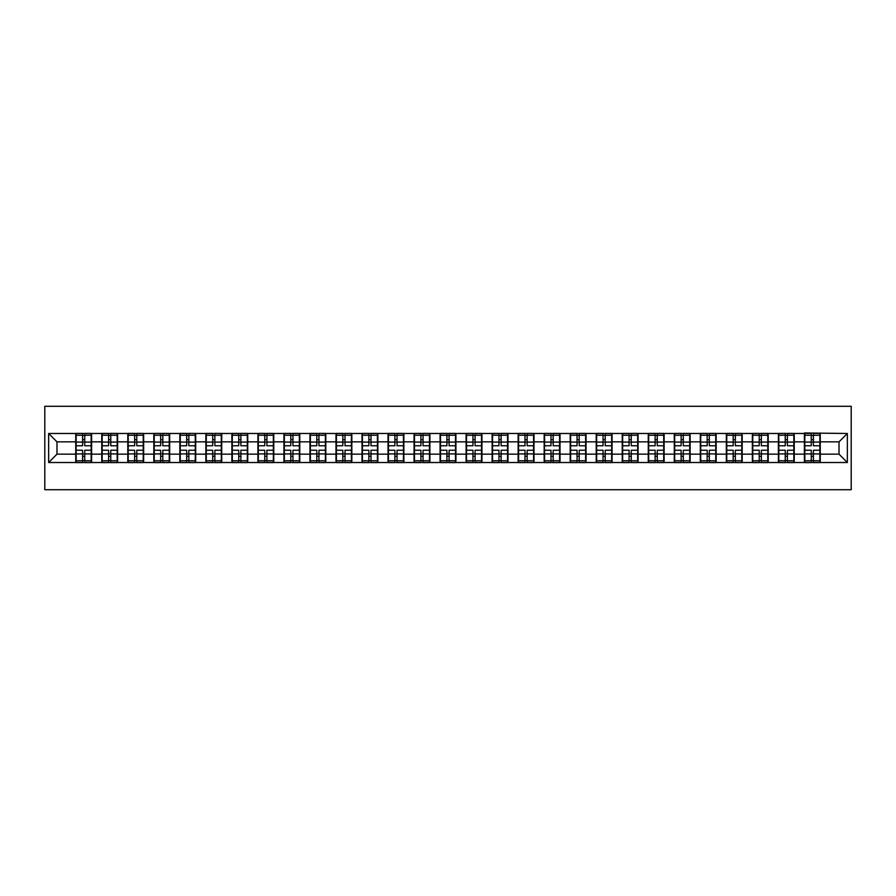 <?xml version="1.0" encoding="UTF-8"?>
<svg xmlns="http://www.w3.org/2000/svg" width="896" height="896" viewBox="0 0 896 896"><rect width="100%" height="100%" fill="white"/><g stroke="black" fill="none" stroke-linecap="round" stroke-linejoin="round"><path stroke-width="1.34" d="M44.8 489.709L851.2 489.709L851.2 406.291L44.8 406.291L44.8 489.709M839.026 454.171L839.026 441.829L820.254 441.829L820.254 454.171L839.026 454.171L847.358 462.515L847.358 433.485L804.406 432.981L804.406 441.829L794.237 441.829L794.237 454.171L804.406 454.171L804.406 441.829M847.358 462.515L48.642 462.515L48.642 433.485L75.746 433.485L75.746 441.829L56.974 441.829L56.974 454.171L75.746 454.171L75.746 441.829M804.406 433.485L75.746 433.485M804.406 454.171L804.406 462.515M794.237 454.171L794.237 462.515M794.237 433.485L794.237 441.829M768.208 454.171L778.389 454.171L778.389 441.829L768.208 441.829L768.208 462.515M778.389 454.171L778.389 462.515M778.389 433.485L778.389 441.829M768.208 433.485L768.208 441.829M742.179 454.171L752.36 454.171L752.36 441.829L742.179 441.829L742.179 462.515M752.36 454.171L752.36 462.515M752.36 433.485L752.36 441.829M742.179 433.485L742.179 441.829M716.162 454.171L726.331 454.171L726.331 441.829L716.162 441.829L716.162 462.515M726.331 454.171L726.331 462.515M726.331 433.485L726.331 441.829M716.162 433.485L716.162 441.829M690.133 454.171L700.314 454.171L700.314 441.829L690.133 441.829L690.133 462.515M700.314 454.171L700.314 462.515M700.314 433.485L700.314 441.829M690.133 433.485L690.133 441.829M664.115 454.171L674.285 454.171L674.285 441.829L664.115 441.829L664.115 462.515M674.285 454.171L674.285 462.515M674.285 433.485L674.285 441.829M664.115 433.485L664.115 441.829M638.086 454.171L648.267 454.171L648.267 441.829L638.086 441.829L638.086 462.515M648.267 454.171L648.267 462.515M648.267 433.485L648.267 441.829M638.086 433.485L638.086 441.829M612.069 454.171L622.238 454.171L622.238 441.829L612.069 441.829L612.069 462.515M622.238 454.171L622.238 462.515M622.238 433.485L622.238 441.829M612.069 433.485L612.069 441.829M586.04 454.171L596.221 454.171L596.221 441.829L586.04 441.829L586.04 462.515M596.221 454.171L596.221 462.515M596.221 433.485L596.221 441.829M586.04 433.485L586.04 441.829M560.022 454.171L570.192 454.171L570.192 441.829L560.022 441.829L560.022 462.515M570.192 454.171L570.192 462.515M570.192 433.485L570.192 441.829M560.022 433.485L560.022 441.829M533.994 454.171L544.174 454.171L544.174 441.829L533.994 441.829L533.994 462.515M544.174 454.171L544.174 462.515M544.174 433.485L544.174 441.829M533.994 433.485L533.994 441.829M507.976 454.171L518.146 454.171L518.146 441.829L507.976 441.829L507.976 462.515M518.146 454.171L518.146 462.515M518.146 433.485L518.146 441.829M507.976 433.485L507.976 441.829M481.947 454.171L492.128 454.171L492.128 441.829L481.947 441.829L481.947 462.515M492.128 454.171L492.128 462.515M492.128 433.485L492.128 441.829M481.947 433.485L481.947 441.829M455.918 454.171L466.099 454.171L466.099 441.829L455.918 441.829L455.918 462.515M466.099 454.171L466.099 462.515M466.099 433.485L466.099 441.829M455.918 433.485L455.918 441.829M429.901 454.171L440.082 454.171L440.082 441.829L429.901 441.829L429.901 462.515M440.082 454.171L440.082 462.515M440.082 433.485L440.082 441.829M429.901 433.485L429.901 441.829M403.872 454.171L414.053 454.171L414.053 441.829L403.872 441.829L403.872 462.515M414.053 454.171L414.053 462.515M414.053 433.485L414.053 441.829M403.872 433.485L403.872 441.829M377.854 454.171L388.024 454.171L388.024 441.829L377.854 441.829L377.854 462.515M388.024 454.171L388.024 462.515M388.024 433.485L388.024 441.829M377.854 433.485L377.854 441.829M351.826 454.171L362.006 454.171L362.006 441.829L351.826 441.829L351.826 462.515M362.006 454.171L362.006 462.515M362.006 433.485L362.006 441.829M351.826 433.485L351.826 441.829M325.808 454.171L335.978 454.171L335.978 441.829L325.808 441.829L325.808 462.515M335.978 454.171L335.978 462.515M335.978 433.485L335.978 441.829M325.808 433.485L325.808 441.829M299.779 454.171L309.96 454.171L309.96 441.829L299.779 441.829L299.779 462.515M309.96 454.171L309.96 462.515M309.96 433.485L309.96 441.829M299.779 433.485L299.779 441.829M273.762 454.171L283.931 454.171L283.931 441.829L273.762 441.829L273.762 462.515M283.931 454.171L283.931 462.515M283.931 433.485L283.931 441.829M273.762 433.485L273.762 441.829M247.733 454.171L257.914 454.171L257.914 441.829L247.733 441.829L247.733 462.515M257.914 454.171L257.914 462.515M257.914 433.485L257.914 441.829M247.733 433.485L247.733 441.829M221.715 454.171L231.885 454.171L231.885 441.829L221.715 441.829L221.715 462.515M231.885 454.171L231.885 462.515M231.885 433.485L231.885 441.829M221.715 433.485L221.715 441.829M195.686 454.171L205.867 454.171L205.867 441.829L195.686 441.829L195.686 462.515M205.867 454.171L205.867 462.515M205.867 433.485L205.867 441.829M195.686 433.485L195.686 441.829M169.669 454.171L179.838 454.171L179.838 441.829L169.669 441.829L169.669 462.515M179.838 454.171L179.838 462.515M179.838 433.485L179.838 441.829M169.669 433.485L169.669 441.829M143.64 454.171L153.821 454.171L153.821 441.829L143.64 441.829L143.64 462.515M153.821 454.171L153.821 462.515M153.821 433.485L153.821 441.829M143.64 433.485L143.64 441.829M117.611 454.171L127.792 454.171L127.792 441.829L117.611 441.829L117.611 462.515M127.792 454.171L127.792 462.515M127.792 433.485L127.792 441.829M117.611 433.485L117.611 441.829M91.594 454.171L101.763 454.171L101.763 441.829L91.594 441.829L91.594 462.515M101.763 454.171L101.763 462.515M101.763 433.485L101.763 441.829M91.594 433.485L91.594 441.829M75.746 454.171L75.746 462.515M56.974 454.171L48.642 462.515M48.642 433.485L56.974 441.829M820.254 454.171L820.254 462.515M820.254 433.485L820.254 441.829M847.358 433.485L839.026 441.829M91.179 450.251L91.179 462.594L84.75 462.594L84.75 450.251L91.179 450.251L91.179 433.406L84.75 433.406L84.75 435.232L91.179 435.232M76.16 442.086L82.589 442.086L82.589 433.406L76.16 433.406L76.16 450.251L82.589 450.251L82.589 462.594L76.16 462.594L76.16 460.768L82.589 460.768M82.589 439.667L84.75 439.667M84.75 435.49L82.589 435.49M82.589 442.109L84.75 442.109M82.589 442.086L82.589 445.749L76.16 445.749M76.16 435.232L82.589 435.232M82.589 453.891L84.75 453.891M82.589 460.51L84.75 460.51M82.589 456.333L84.75 456.333M76.16 450.251L76.16 460.768M84.75 460.768L91.179 460.768M84.75 435.232L84.75 445.749L91.179 445.749M117.197 450.251L117.197 462.594L110.779 462.594L110.779 450.251L117.197 450.251L117.197 433.406L110.779 433.406L110.779 435.232L117.197 435.232M102.189 442.086L108.606 442.086L108.606 433.406L102.189 433.406L102.189 450.251L108.606 450.251L108.606 462.594L102.189 462.594L102.189 460.768L108.606 460.768M108.606 439.667L110.779 439.667M110.779 435.49L108.606 435.49M108.606 442.109L110.779 442.109M108.606 442.086L108.606 445.749L102.189 445.749M102.189 435.232L108.606 435.232M108.606 453.891L110.779 453.891M108.606 460.51L110.779 460.51M108.606 456.333L110.779 456.333M102.189 450.251L102.189 460.768M110.779 460.768L117.197 460.768M110.779 435.232L110.779 445.749L117.197 445.749M143.226 450.251L143.226 462.594L136.797 462.594L136.797 450.251L143.226 450.251L143.226 433.406L136.797 433.406L136.797 435.232L143.226 435.232M128.206 442.086L134.635 442.086L134.635 433.406L128.206 433.406L128.206 450.251L134.635 450.251L134.635 462.594L128.206 462.594L128.206 460.768L134.635 460.768M134.635 439.667L136.797 439.667M136.797 435.49L134.635 435.49M134.635 442.109L136.797 442.109M134.635 442.086L134.635 445.749L128.206 445.749M128.206 435.232L134.635 435.232M134.635 453.891L136.797 453.891M134.635 460.51L136.797 460.51M134.635 456.333L136.797 456.333M128.206 450.251L128.206 460.768M136.797 460.768L143.226 460.768M136.797 435.232L136.797 445.749L143.226 445.749M169.243 450.251L169.243 462.594L162.826 462.594L162.826 450.251L169.243 450.251L169.243 433.406L162.826 433.406L162.826 435.232L169.243 435.232M154.235 442.086L160.653 442.086L160.653 433.406L154.235 433.406L154.235 450.251L160.653 450.251L160.653 462.594L154.235 462.594L154.235 460.768L160.653 460.768M160.653 439.667L162.826 439.667M162.826 435.49L160.653 435.49M160.653 442.109L162.826 442.109M160.653 442.086L160.653 445.749L154.235 445.749M154.235 435.232L160.653 435.232M160.653 453.891L162.826 453.891M160.653 460.51L162.826 460.51M160.653 456.333L162.826 456.333M154.235 450.251L154.235 460.768M162.826 460.768L169.243 460.768M162.826 435.232L162.826 445.749L169.243 445.749M195.272 450.251L195.272 462.594L188.843 462.594L188.843 450.251L195.272 450.251L195.272 433.406L188.843 433.406L188.843 435.232L195.272 435.232M180.253 442.086L186.682 442.086L186.682 433.406L180.253 433.406L180.253 450.251L186.682 450.251L186.682 462.594L180.253 462.594L180.253 460.768L186.682 460.768M186.682 439.667L188.843 439.667M188.843 435.49L186.682 435.49M186.682 442.109L188.843 442.109M186.682 442.086L186.682 445.749L180.253 445.749M180.253 435.232L186.682 435.232M186.682 453.891L188.843 453.891M186.682 460.51L188.843 460.51M186.682 456.333L188.843 456.333M180.253 450.251L180.253 460.768M188.843 460.768L195.272 460.768M188.843 435.232L188.843 445.749L195.272 445.749M221.29 450.251L221.29 462.594L214.872 462.594L214.872 450.251L221.29 450.251L221.29 433.406L214.872 433.406L214.872 435.232L221.29 435.232M206.282 442.086L212.699 442.086L212.699 433.406L206.282 433.406L206.282 450.251L212.699 450.251L212.699 462.594L206.282 462.594L206.282 460.768L212.699 460.768M212.699 439.667L214.872 439.667M214.872 435.49L212.699 435.49M212.699 442.109L214.872 442.109M212.699 442.086L212.699 445.749L206.282 445.749M206.282 435.232L212.699 435.232M212.699 453.891L214.872 453.891M212.699 460.51L214.872 460.51M212.699 456.333L214.872 456.333M206.282 450.251L206.282 460.768M214.872 460.768L221.29 460.768M214.872 435.232L214.872 445.749L221.29 445.749M247.318 450.251L247.318 462.594L240.89 462.594L240.89 450.251L247.318 450.251L247.318 433.406L240.89 433.406L240.89 435.232L247.318 435.232M232.299 442.086L238.728 442.086L238.728 433.406L232.299 433.406L232.299 450.251L238.728 450.251L238.728 462.594L232.299 462.594L232.299 460.768L238.728 460.768M238.728 439.667L240.89 439.667M240.89 435.49L238.728 435.49M238.728 442.109L240.89 442.109M238.728 442.086L238.728 445.749L232.299 445.749M232.299 435.232L238.728 435.232M238.728 453.891L240.89 453.891M238.728 460.51L240.89 460.51M238.728 456.333L240.89 456.333M232.299 450.251L232.299 460.768M240.89 460.768L247.318 460.768M240.89 435.232L240.89 445.749L247.318 445.749M273.336 450.251L273.336 462.594L266.918 462.594L266.918 450.251L273.336 450.251L273.336 433.406L266.918 433.406L266.918 435.232L273.336 435.232M258.328 442.086L264.746 442.086L264.746 433.406L258.328 433.406L258.328 450.251L264.746 450.251L264.746 462.594L258.328 462.594L258.328 460.768L264.746 460.768M264.746 439.667L266.918 439.667M266.918 435.49L264.746 435.49M264.746 442.109L266.918 442.109M264.746 442.086L264.746 445.749L258.328 445.749M258.328 435.232L264.746 435.232M264.746 453.891L266.918 453.891M264.746 460.51L266.918 460.51M264.746 456.333L266.918 456.333M258.328 450.251L258.328 460.768M266.918 460.768L273.336 460.768M266.918 435.232L266.918 445.749L273.336 445.749M299.365 450.251L299.365 462.594L292.947 462.594L292.947 450.251L299.365 450.251L299.365 433.406L292.947 433.406L292.947 435.232L299.365 435.232M284.346 442.086L290.774 442.086L290.774 433.406L284.346 433.406L284.346 450.251L290.774 450.251L290.774 462.594L284.346 462.594L284.346 460.768L290.774 460.768M290.774 439.667L292.947 439.667M292.947 435.49L290.774 435.49M290.774 442.109L292.947 442.109M290.774 442.086L290.774 445.749L284.346 445.749M284.346 435.232L290.774 435.232M290.774 453.891L292.947 453.891M290.774 460.51L292.947 460.51M290.774 456.333L292.947 456.333M284.346 450.251L284.346 460.768M292.947 460.768L299.365 460.768M292.947 435.232L292.947 445.749L299.365 445.749M325.394 450.251L325.394 462.594L318.965 462.594L318.965 450.251L325.394 450.251L325.394 433.406L318.965 433.406L318.965 435.232L325.394 435.232M310.374 442.086L316.792 442.086L316.792 433.406L310.374 433.406L310.374 450.251L316.792 450.251L316.792 462.594L310.374 462.594L310.374 460.768L316.792 460.768M316.792 439.667L318.965 439.667M318.965 435.49L316.792 435.49M316.792 442.109L318.965 442.109M316.792 442.086L316.792 445.749L310.374 445.749M310.374 435.232L316.792 435.232M316.792 453.891L318.965 453.891M316.792 460.51L318.965 460.51M316.792 456.333L318.965 456.333M310.374 450.251L310.374 460.768M318.965 460.768L325.394 460.768M318.965 435.232L318.965 445.749L325.394 445.749M351.411 450.251L351.411 462.594L344.994 462.594L344.994 450.251L351.411 450.251L351.411 433.406L344.994 433.406L344.994 435.232L351.411 435.232M336.403 442.086L342.821 442.086L342.821 433.406L336.403 433.406L336.403 450.251L342.821 450.251L342.821 462.594L336.403 462.594L336.403 460.768L342.821 460.768M342.821 439.667L344.994 439.667M344.994 435.49L342.821 435.49M342.821 442.109L344.994 442.109M342.821 442.086L342.821 445.749L336.403 445.749M336.403 435.232L342.821 435.232M342.821 453.891L344.994 453.891M342.821 460.51L344.994 460.51M342.821 456.333L344.994 456.333M336.403 450.251L336.403 460.768M344.994 460.768L351.411 460.768M344.994 435.232L344.994 445.749L351.411 445.749M377.44 450.251L377.44 462.594L371.011 462.594L371.011 450.251L377.44 450.251L377.44 433.406L371.011 433.406L371.011 435.232L377.44 435.232M362.421 442.086L368.85 442.086L368.85 433.406L362.421 433.406L362.421 450.251L368.85 450.251L368.85 462.594L362.421 462.594L362.421 460.768L368.85 460.768M368.85 439.667L371.011 439.667M371.011 435.49L368.85 435.49M368.85 442.109L371.011 442.109M368.85 442.086L368.85 445.749L362.421 445.749M362.421 435.232L368.85 435.232M368.85 453.891L371.011 453.891M368.85 460.51L371.011 460.51M368.85 456.333L371.011 456.333M362.421 450.251L362.421 460.768M371.011 460.768L377.44 460.768M371.011 435.232L371.011 445.749L377.44 445.749M403.458 450.251L403.458 462.594L397.04 462.594L397.04 450.251L403.458 450.251L403.458 433.406L397.04 433.406L397.04 435.232L403.458 435.232M388.45 442.086L394.867 442.086L394.867 433.406L388.45 433.406L388.45 450.251L394.867 450.251L394.867 462.594L388.45 462.594L388.45 460.768L394.867 460.768M394.867 439.667L397.04 439.667M397.04 435.49L394.867 435.49M394.867 442.109L397.04 442.109M394.867 442.086L394.867 445.749L388.45 445.749M388.45 435.232L394.867 435.232M394.867 453.891L397.04 453.891M394.867 460.51L397.04 460.51M394.867 456.333L397.04 456.333M388.45 450.251L388.45 460.768M397.04 460.768L403.458 460.768M397.04 435.232L397.04 445.749L403.458 445.749M429.486 450.251L429.486 462.594L423.058 462.594L423.058 450.251L429.486 450.251L429.486 433.406L423.058 433.406L423.058 435.232L429.486 435.232M414.467 442.086L420.896 442.086L420.896 433.406L414.467 433.406L414.467 450.251L420.896 450.251L420.896 462.594L414.467 462.594L414.467 460.768L420.896 460.768M420.896 439.667L423.058 439.667M423.058 435.49L420.896 435.49M420.896 442.109L423.058 442.109M420.896 442.086L420.896 445.749L414.467 445.749M414.467 435.232L420.896 435.232M420.896 453.891L423.058 453.891M420.896 460.51L423.058 460.51M420.896 456.333L423.058 456.333M414.467 450.251L414.467 460.768M423.058 460.768L429.486 460.768M423.058 435.232L423.058 445.749L429.486 445.749M455.504 450.251L455.504 462.594L449.086 462.594L449.086 450.251L455.504 450.251L455.504 433.406L449.086 433.406L449.086 435.232L455.504 435.232M440.496 442.086L446.914 442.086L446.914 433.406L440.496 433.406L440.496 450.251L446.914 450.251L446.914 462.594L440.496 462.594L440.496 460.768L446.914 460.768M446.914 439.667L449.086 439.667M449.086 435.49L446.914 435.49M446.914 442.109L449.086 442.109M446.914 442.086L446.914 445.749L440.496 445.749M440.496 435.232L446.914 435.232M446.914 453.891L449.086 453.891M446.914 460.51L449.086 460.51M446.914 456.333L449.086 456.333M440.496 450.251L440.496 460.768M449.086 460.768L455.504 460.768M449.086 435.232L449.086 445.749L455.504 445.749M481.533 450.251L481.533 462.594L475.104 462.594L475.104 450.251L481.533 450.251L481.533 433.406L475.104 433.406L475.104 435.232L481.533 435.232M466.514 442.086L472.942 442.086L472.942 433.406L466.514 433.406L466.514 450.251L472.942 450.251L472.942 462.594L466.514 462.594L466.514 460.768L472.942 460.768M472.942 439.667L475.104 439.667M475.104 435.49L472.942 435.49M472.942 442.109L475.104 442.109M472.942 442.086L472.942 445.749L466.514 445.749M466.514 435.232L472.942 435.232M472.942 453.891L475.104 453.891M472.942 460.51L475.104 460.51M472.942 456.333L475.104 456.333M466.514 450.251L466.514 460.768M475.104 460.768L481.533 460.768M475.104 435.232L475.104 445.749L481.533 445.749M507.55 450.251L507.55 462.594L501.133 462.594L501.133 450.251L507.55 450.251L507.55 433.406L501.133 433.406L501.133 435.232L507.55 435.232M492.542 442.086L498.96 442.086L498.96 433.406L492.542 433.406L492.542 450.251L498.96 450.251L498.96 462.594L492.542 462.594L492.542 460.768L498.96 460.768M498.96 439.667L501.133 439.667M501.133 435.49L498.96 435.49M498.96 442.109L501.133 442.109M498.96 442.086L498.96 445.749L492.542 445.749M492.542 435.232L498.96 435.232M498.96 453.891L501.133 453.891M498.96 460.51L501.133 460.51M498.96 456.333L501.133 456.333M492.542 450.251L492.542 460.768M501.133 460.768L507.55 460.768M501.133 435.232L501.133 445.749L507.55 445.749M533.579 450.251L533.579 462.594L527.15 462.594L527.15 450.251L533.579 450.251L533.579 433.406L527.15 433.406L527.15 435.232L533.579 435.232M518.56 442.086L524.989 442.086L524.989 433.406L518.56 433.406L518.56 450.251L524.989 450.251L524.989 462.594L518.56 462.594L518.56 460.768L524.989 460.768M524.989 439.667L527.15 439.667M527.15 435.49L524.989 435.49M524.989 442.109L527.15 442.109M524.989 442.086L524.989 445.749L518.56 445.749M518.56 435.232L524.989 435.232M524.989 453.891L527.15 453.891M524.989 460.51L527.15 460.51M524.989 456.333L527.15 456.333M518.56 450.251L518.56 460.768M527.15 460.768L533.579 460.768M527.15 435.232L527.15 445.749L533.579 445.749M559.597 450.251L559.597 462.594L553.179 462.594L553.179 450.251L559.597 450.251L559.597 433.406L553.179 433.406L553.179 435.232L559.597 435.232M544.589 442.086L551.006 442.086L551.006 433.406L544.589 433.406L544.589 450.251L551.006 450.251L551.006 462.594L544.589 462.594L544.589 460.768L551.006 460.768M551.006 439.667L553.179 439.667M553.179 435.49L551.006 435.49M551.006 442.109L553.179 442.109M551.006 442.086L551.006 445.749L544.589 445.749M544.589 435.232L551.006 435.232M551.006 453.891L553.179 453.891M551.006 460.51L553.179 460.51M551.006 456.333L553.179 456.333M544.589 450.251L544.589 460.768M553.179 460.768L559.597 460.768M553.179 435.232L553.179 445.749L559.597 445.749M585.626 450.251L585.626 462.594L579.208 462.594L579.208 450.251L585.626 450.251L585.626 433.406L579.208 433.406L579.208 435.232L585.626 435.232M570.606 442.086L577.035 442.086L577.035 433.406L570.606 433.406L570.606 450.251L577.035 450.251L577.035 462.594L570.606 462.594L570.606 460.768L577.035 460.768M577.035 439.667L579.208 439.667M579.208 435.49L577.035 435.49M577.035 442.109L579.208 442.109M577.035 442.086L577.035 445.749L570.606 445.749M570.606 435.232L577.035 435.232M577.035 453.891L579.208 453.891M577.035 460.51L579.208 460.51M577.035 456.333L579.208 456.333M570.606 450.251L570.606 460.768M579.208 460.768L585.626 460.768M579.208 435.232L579.208 445.749L585.626 445.749M611.654 450.251L611.654 462.594L605.226 462.594L605.226 450.251L611.654 450.251L611.654 433.406L605.226 433.406L605.226 435.232L611.654 435.232M596.635 442.086L603.053 442.086L603.053 433.406L596.635 433.406L596.635 450.251L603.053 450.251L603.053 462.594L596.635 462.594L596.635 460.768L603.053 460.768M603.053 439.667L605.226 439.667M605.226 435.49L603.053 435.49M603.053 442.109L605.226 442.109M603.053 442.086L603.053 445.749L596.635 445.749M596.635 435.232L603.053 435.232M603.053 453.891L605.226 453.891M603.053 460.51L605.226 460.51M603.053 456.333L605.226 456.333M596.635 450.251L596.635 460.768M605.226 460.768L611.654 460.768M605.226 435.232L605.226 445.749L611.654 445.749M637.672 450.251L637.672 462.594L631.254 462.594L631.254 450.251L637.672 450.251L637.672 433.406L631.254 433.406L631.254 435.232L637.672 435.232M622.664 442.086L629.082 442.086L629.082 433.406L622.664 433.406L622.664 450.251L629.082 450.251L629.082 462.594L622.664 462.594L622.664 460.768L629.082 460.768M629.082 439.667L631.254 439.667M631.254 435.49L629.082 435.49M629.082 442.109L631.254 442.109M629.082 442.086L629.082 445.749L622.664 445.749M622.664 435.232L629.082 435.232M629.082 453.891L631.254 453.891M629.082 460.51L631.254 460.51M629.082 456.333L631.254 456.333M622.664 450.251L622.664 460.768M631.254 460.768L637.672 460.768M631.254 435.232L631.254 445.749L637.672 445.749M663.701 450.251L663.701 462.594L657.272 462.594L657.272 450.251L663.701 450.251L663.701 433.406L657.272 433.406L657.272 435.232L663.701 435.232M648.682 442.086L655.11 442.086L655.11 433.406L648.682 433.406L648.682 450.251L655.11 450.251L655.11 462.594L648.682 462.594L648.682 460.768L655.11 460.768M655.11 439.667L657.272 439.667M657.272 435.49L655.11 435.49M655.11 442.109L657.272 442.109M655.11 442.086L655.11 445.749L648.682 445.749M648.682 435.232L655.11 435.232M655.11 453.891L657.272 453.891M655.11 460.51L657.272 460.51M655.11 456.333L657.272 456.333M648.682 450.251L648.682 460.768M657.272 460.768L663.701 460.768M657.272 435.232L657.272 445.749L663.701 445.749M689.718 450.251L689.718 462.594L683.301 462.594L683.301 450.251L689.718 450.251L689.718 433.406L683.301 433.406L683.301 435.232L689.718 435.232M674.71 442.086L681.128 442.086L681.128 433.406L674.71 433.406L674.71 450.251L681.128 450.251L681.128 462.594L674.71 462.594L674.71 460.768L681.128 460.768M681.128 439.667L683.301 439.667M683.301 435.49L681.128 435.49M681.128 442.109L683.301 442.109M681.128 442.086L681.128 445.749L674.71 445.749M674.71 435.232L681.128 435.232M681.128 453.891L683.301 453.891M681.128 460.51L683.301 460.51M681.128 456.333L683.301 456.333M674.71 450.251L674.71 460.768M683.301 460.768L689.718 460.768M683.301 435.232L683.301 445.749L689.718 445.749M715.747 450.251L715.747 462.594L709.318 462.594L709.318 450.251L715.747 450.251L715.747 433.406L709.318 433.406L709.318 435.232L715.747 435.232M700.728 442.086L707.157 442.086L707.157 433.406L700.728 433.406L700.728 450.251L707.157 450.251L707.157 462.594L700.728 462.594L700.728 460.768L707.157 460.768M707.157 439.667L709.318 439.667M709.318 435.49L707.157 435.49M707.157 442.109L709.318 442.109M707.157 442.086L707.157 445.749L700.728 445.749M700.728 435.232L707.157 435.232M707.157 453.891L709.318 453.891M707.157 460.51L709.318 460.51M707.157 456.333L709.318 456.333M700.728 450.251L700.728 460.768M709.318 460.768L715.747 460.768M709.318 435.232L709.318 445.749L715.747 445.749M741.765 450.251L741.765 462.594L735.347 462.594L735.347 450.251L741.765 450.251L741.765 433.406L735.347 433.406L735.347 435.232L741.765 435.232M726.757 442.086L733.174 442.086L733.174 433.406L726.757 433.406L726.757 450.251L733.174 450.251L733.174 462.594L726.757 462.594L726.757 460.768L733.174 460.768M733.174 439.667L735.347 439.667M735.347 435.49L733.174 435.49M733.174 442.109L735.347 442.109M733.174 442.086L733.174 445.749L726.757 445.749M726.757 435.232L733.174 435.232M733.174 453.891L735.347 453.891M733.174 460.51L735.347 460.51M733.174 456.333L735.347 456.333M726.757 450.251L726.757 460.768M735.347 460.768L741.765 460.768M735.347 435.232L735.347 445.749L741.765 445.749M767.794 450.251L767.794 462.594L761.365 462.594L761.365 450.251L767.794 450.251L767.794 433.406L761.365 433.406L761.365 435.232L767.794 435.232M752.774 442.086L759.203 442.086L759.203 433.406L752.774 433.406L752.774 450.251L759.203 450.251L759.203 462.594L752.774 462.594L752.774 460.768L759.203 460.768M759.203 439.667L761.365 439.667M761.365 435.49L759.203 435.49M759.203 442.109L761.365 442.109M759.203 442.086L759.203 445.749L752.774 445.749M752.774 435.232L759.203 435.232M759.203 453.891L761.365 453.891M759.203 460.51L761.365 460.51M759.203 456.333L761.365 456.333M752.774 450.251L752.774 460.768M761.365 460.768L767.794 460.768M761.365 435.232L761.365 445.749L767.794 445.749M793.811 450.251L793.811 462.594L787.394 462.594L787.394 450.251L793.811 450.251L793.811 433.406L787.394 433.406L787.394 435.232L793.811 435.232M778.803 442.086L785.221 442.086L785.221 433.406L778.803 433.406L778.803 450.251L785.221 450.251L785.221 462.594L778.803 462.594L778.803 460.768L785.221 460.768M785.221 439.667L787.394 439.667M787.394 435.49L785.221 435.49M785.221 442.109L787.394 442.109M785.221 442.086L785.221 445.749L778.803 445.749M778.803 435.232L785.221 435.232M785.221 453.891L787.394 453.891M785.221 460.51L787.394 460.51M785.221 456.333L787.394 456.333M778.803 450.251L778.803 460.768M787.394 460.768L793.811 460.768M787.394 435.232L787.394 445.749L793.811 445.749M819.84 450.251L819.84 462.594L813.411 462.594L813.411 450.251L819.84 450.251L819.84 433.406L813.411 433.406L813.411 435.232L819.84 435.232M804.821 442.086L811.25 442.086L811.25 433.406L804.821 433.406L804.821 450.251L811.25 450.251L811.25 462.594L804.821 462.594L804.821 460.768L811.25 460.768M811.25 439.667L813.411 439.667M813.411 435.49L811.25 435.49M811.25 442.109L813.411 442.109M811.25 442.086L811.25 445.749L804.821 445.749M804.821 435.232L811.25 435.232M811.25 453.891L813.411 453.891M811.25 460.51L813.411 460.51M811.25 456.333L813.411 456.333M804.821 450.251L804.821 460.768M813.411 460.768L819.84 460.768M813.411 435.232L813.411 445.749L819.84 445.749M76.16 453.914L82.589 453.914M84.75 453.914L91.179 453.914M84.75 442.086L91.179 442.086M102.189 453.914L108.606 453.914M110.779 453.914L117.197 453.914M110.779 442.086L117.197 442.086M128.206 453.914L134.635 453.914M136.797 453.914L143.226 453.914M136.797 442.086L143.226 442.086M154.235 453.914L160.653 453.914M162.826 453.914L169.243 453.914M162.826 442.086L169.243 442.086M180.253 453.914L186.682 453.914M188.843 453.914L195.272 453.914M188.843 442.086L195.272 442.086M206.282 453.914L212.699 453.914M214.872 453.914L221.29 453.914M214.872 442.086L221.29 442.086M232.299 453.914L238.728 453.914M240.89 453.914L247.318 453.914M240.89 442.086L247.318 442.086M258.328 453.914L264.746 453.914M266.918 453.914L273.336 453.914M266.918 442.086L273.336 442.086M284.346 453.914L290.774 453.914M292.947 453.914L299.365 453.914M292.947 442.086L299.365 442.086M310.374 453.914L316.792 453.914M318.965 453.914L325.394 453.914M318.965 442.086L325.394 442.086M336.403 453.914L342.821 453.914M344.994 453.914L351.411 453.914M344.994 442.086L351.411 442.086M362.421 453.914L368.85 453.914M371.011 453.914L377.44 453.914M371.011 442.086L377.44 442.086M388.45 453.914L394.867 453.914M397.04 453.914L403.458 453.914M397.04 442.086L403.458 442.086M414.467 453.914L420.896 453.914M423.058 453.914L429.486 453.914M423.058 442.086L429.486 442.086M440.496 453.914L446.914 453.914M449.086 453.914L455.504 453.914M449.086 442.086L455.504 442.086M466.514 453.914L472.942 453.914M475.104 453.914L481.533 453.914M475.104 442.086L481.533 442.086M492.542 453.914L498.96 453.914M501.133 453.914L507.55 453.914M501.133 442.086L507.55 442.086M518.56 453.914L524.989 453.914M527.15 453.914L533.579 453.914M527.15 442.086L533.579 442.086M544.589 453.914L551.006 453.914M553.179 453.914L559.597 453.914M553.179 442.086L559.597 442.086M570.606 453.914L577.035 453.914M579.208 453.914L585.626 453.914M579.208 442.086L585.626 442.086M596.635 453.914L603.053 453.914M605.226 453.914L611.654 453.914M605.226 442.086L611.654 442.086M622.664 453.914L629.082 453.914M631.254 453.914L637.672 453.914M631.254 442.086L637.672 442.086M648.682 453.914L655.11 453.914M657.272 453.914L663.701 453.914M657.272 442.086L663.701 442.086M674.71 453.914L681.128 453.914M683.301 453.914L689.718 453.914M683.301 442.086L689.718 442.086M700.728 453.914L707.157 453.914M709.318 453.914L715.747 453.914M709.318 442.086L715.747 442.086M726.757 453.914L733.174 453.914M735.347 453.914L741.765 453.914M735.347 442.086L741.765 442.086M752.774 453.914L759.203 453.914M761.365 453.914L767.794 453.914M761.365 442.086L767.794 442.086M778.803 453.914L785.221 453.914M787.394 453.914L793.811 453.914M787.394 442.086L793.811 442.086M804.821 453.914L811.25 453.914M813.411 453.914L819.84 453.914M813.411 442.086L819.84 442.086"/></g></svg>
